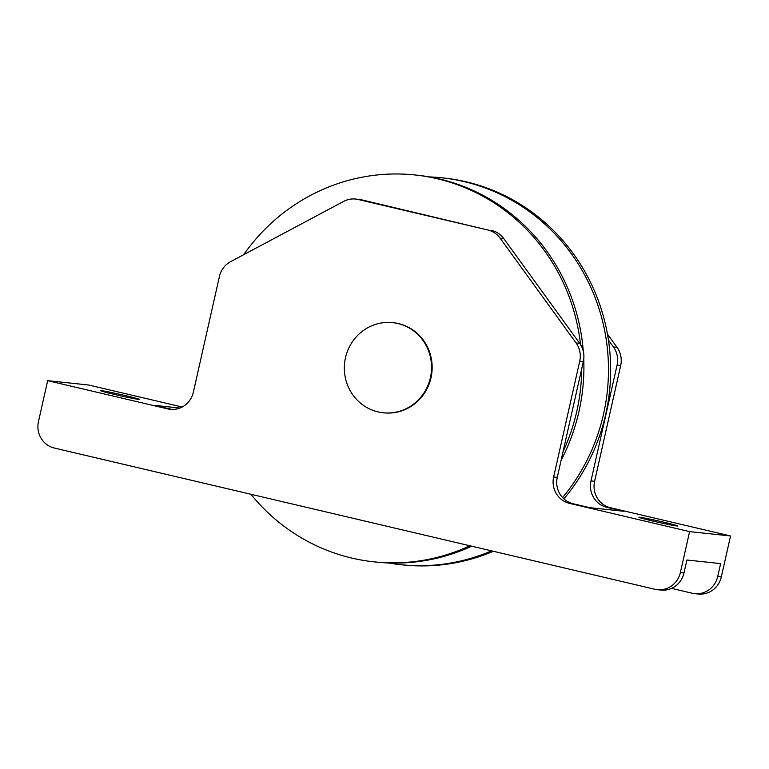 <?xml version="1.0" encoding="UTF-8"?>
<svg xmlns="http://www.w3.org/2000/svg" width="769" height="769" viewBox="0 0 769 769"><rect width="100%" height="100%" fill="white"/><g stroke="black" fill="none" stroke-linecap="round" stroke-linejoin="round"><path stroke-width="1.15" d="M563.033 451.711A194.528 187.088 -83.9 0 0 576.798 411.261A194.528 187.088 -83.9 0 0 581.739 368.736M580.518 344.599A194.528 187.088 -83.9 0 0 415.116 174.976A194.528 187.088 -83.9 0 0 243.629 254.722M250.915 494.275A194.528 187.088 -83.9 0 0 374.032 561.851A194.528 187.088 -83.9 0 0 469.907 545.769M561.11 460.256A194.528 187.088 -83.9 0 0 578.97 411.492A194.528 187.088 -83.9 0 0 583.758 359.142M583.296 351.289A194.528 187.088 -83.9 0 0 417.288 175.207L415.116 174.976M374.032 561.851L376.204 562.081A194.528 187.088 -83.9 0 0 471.676 546.182M562.581 497.591A194.528 187.088 -83.9 0 0 603.53 414.107A194.528 187.088 -83.9 0 0 441.848 177.812A194.528 187.088 -83.9 0 0 429.525 176.928M388.528 562.966A194.528 187.088 -83.9 0 0 400.774 564.686A194.528 187.088 -83.9 0 0 491.583 550.864M563.879 498.87A194.528 187.088 -83.9 0 0 605.703 414.337A194.528 187.088 -83.9 0 0 444.021 178.043L441.848 177.812M400.774 564.686L402.937 564.917A194.528 187.088 -83.9 0 0 493.333 551.277M689.601 531.619L569.502 503.368A22.109 21.263 96.1 0 1 553.651 476.953L557.265 477.338A22.109 21.263 -83.9 0 0 573.116 503.753L589.679 507.655L623.399 511.231L606.837 507.338A22.109 21.263 96.1 0 1 590.986 480.913L594.6 481.298A22.109 21.263 -83.9 0 0 610.451 507.723L730.55 535.964L689.601 531.619L680.373 572.569A22.109 21.263 -83.9 0 1 657.332 589.679A22.109 21.263 -83.9 0 1 654.804 589.246L54.301 448.039A22.109 21.263 -83.9 0 1 38.45 421.614L47.678 380.665L88.627 385.009L182.186 407.012M590.986 480.913L617.074 365.169A22.109 21.263 -83.9 0 0 613.393 346.915L617.007 347.3L607.452 334.111M617.007 347.3A22.109 21.263 96.1 0 1 620.679 365.554L617.074 365.169M594.6 481.298L620.679 365.554M730.55 535.964L721.322 576.913A22.109 21.263 96.1 0 1 698.281 594.024L694.667 593.639A22.109 21.263 -83.9 0 0 717.708 576.529L720.62 563.6L686.9 560.015L683.987 572.953A22.109 21.263 96.1 0 1 660.946 590.063L657.332 589.679M179.908 408.06L154.829 405.388L171.391 409.291A22.109 21.263 -83.9 0 0 172.121 409.444M355.576 199.046L359.19 199.431A22.109 21.263 96.1 0 1 361.718 199.863L358.104 199.479A22.109 21.263 -83.9 0 0 355.576 199.046A22.109 21.263 -83.9 0 0 343.656 201.391L230.546 261.7A22.109 21.263 -83.9 0 0 219.425 276.475L193.346 392.219A22.109 21.263 96.1 0 1 170.305 409.329A22.109 21.263 96.1 0 1 167.777 408.906L171.391 409.291M553.651 476.953L579.73 361.209A22.109 21.263 -83.9 0 0 576.058 342.955L500.148 238.188A22.109 21.263 -83.9 0 0 487.979 230.018L361.718 199.863M491.593 230.402A22.109 21.263 96.1 0 1 503.762 238.573L500.148 238.188M576.058 342.955L579.672 343.339L503.762 238.573M579.672 343.339A22.109 21.263 96.1 0 1 583.344 361.584L579.73 361.209M557.265 477.338L583.344 361.584M671.539 588.372L692.148 593.216A22.109 21.263 -83.9 0 0 694.667 593.639M613.393 346.915L608.433 340.071M639.673 517.229A19.898 0.654 12.7 0 0 638.895 517.239A19.898 0.654 12.7 0 0 658.168 522.257A19.898 0.654 12.7 0 0 677.72 525.986A19.898 0.654 12.7 0 0 661.119 521.584A19.898 0.654 12.7 0 0 639.673 517.229M487.979 230.018L358.104 199.479M392.738 322.644L393.334 322.711A45.313 43.583 96.1 0 1 431.005 377.752A45.313 43.583 96.1 0 1 383.769 412.838L383.164 412.77A45.313 43.583 -83.9 0 0 430.4 377.694A45.313 43.583 -83.9 0 0 392.738 322.644A45.313 43.583 -83.9 0 0 344.608 363.103A45.313 43.583 -83.9 0 0 383.164 412.77M47.678 380.665L167.777 408.906M138.555 399.39A19.898 0.654 -167.3 0 1 114.504 394.43A19.898 0.654 -167.3 0 1 100.518 390.633A19.898 0.654 -167.3 0 1 120.07 394.372A19.898 0.654 -167.3 0 1 139.333 399.38A19.898 0.654 -167.3 0 1 138.555 399.39M680.373 572.569L683.987 572.953M717.708 576.529L721.322 576.913M610.451 507.723L606.837 507.338M573.116 503.753L569.502 503.368"/></g></svg>
